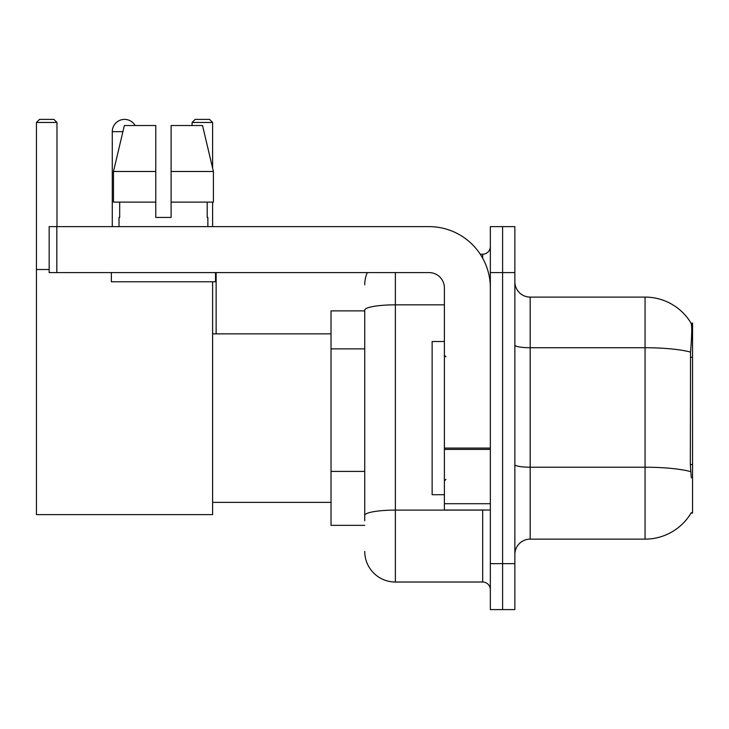 <?xml version="1.0" encoding="UTF-8"?>
<svg xmlns="http://www.w3.org/2000/svg" width="729" height="729" viewBox="0 0 729 729"><rect width="100%" height="100%" fill="white"/><g stroke="black" fill="none" stroke-linecap="round" stroke-linejoin="round"><path stroke-width="1.09" d="M691.046 513.088L691.311 512.633A53.618 53.618 0 0 1 645.065 539.132A53.618 53.618 0 0 0 691.046 513.088L692.55 513.088L692.55 323.138L691.156 323.33A53.618 53.618 0 0 0 645.065 297.095A53.618 53.618 0 0 1 691.046 323.138A53.618 53.618 0 0 0 645.065 297.095L530.174 297.095A15.318 15.318 0 0 1 514.856 281.777A15.318 15.318 0 0 0 530.174 297.095L530.174 539.132A15.318 15.318 0 0 0 514.856 554.45M364.728 310.882L331.03 310.882L331.03 525.345L364.728 525.345M502.6 563.645L502.6 609.599L514.856 609.599L514.856 563.645L502.6 563.645L502.6 609.599L490.344 609.599L490.344 563.645L502.6 563.645L502.6 272.591L502.6 563.645M490.344 563.645L490.344 226.628L502.6 226.628L502.6 272.591L502.6 226.628L514.856 226.628L514.856 563.645M691.311 477.859L690.327 464.546L690.545 352.116C691.876 335.449 692.076 325.863 691.156 323.33A53.618 53.618 0 0 0 645.065 297.095L645.065 347.733L530.174 347.733A15.318 2.661 0 0 1 514.856 345.072M690.709 471.645A53.618 9.313 180 0 0 645.065 467.216L645.065 539.132L530.174 539.132M364.728 520.752L364.728 310.162A30.636 5.322 180 0 1 395.364 304.84L444.389 304.84M395.364 272.591L395.364 582.024L482.68 582.024L482.68 510.027M480.247 254.202L482.68 254.202A7.664 7.664 0 0 0 490.344 246.548M490.344 589.688A7.664 7.664 0 0 0 482.68 582.024M364.728 284.839A30.636 30.636 0 0 1 367.288 272.591M395.364 582.024A30.636 30.636 0 0 1 364.728 551.388M171.105 217.442L155.778 217.442L171.105 217.442L155.778 217.442L171.105 217.442L171.105 125.525L202.525 125.525L213.406 171.488L213.406 202.124L171.105 202.124M212.613 122.463L192.092 122.463L195.153 119.401L209.551 119.401L212.613 122.463L212.613 168.117L213.406 171.488L171.105 171.488M444.389 341.518L432.133 341.518L432.133 494.709L444.389 494.709M112.275 226.628L112.275 131.657A12.256 12.256 0 0 1 135.147 125.525M212.613 281.777L212.613 514.619L36.45 514.619L36.45 122.463L39.512 119.401L53.91 119.401L56.98 122.463L36.45 122.463M56.98 226.628L56.98 122.463M36.45 269.52L49.162 269.52M212.613 202.124L212.613 226.628M192.092 122.463L192.092 125.525M216.139 333.864L216.139 272.591M490.344 510.027L444.389 510.027L444.389 448.08L490.344 448.08M490.344 287.909A61.272 61.272 0 0 0 429.071 226.628L56.826 226.628L56.826 272.591L429.071 272.591A15.318 15.318 0 0 1 444.389 287.909L444.389 448.08M56.826 272.591L49.162 272.591L49.162 226.628L56.826 226.628M155.778 171.488L155.778 202.124L155.778 171.488L113.478 171.488L124.358 125.525L155.778 125.525L155.778 217.442M119.018 217.442L119.684 217.442L119.018 217.442L119.018 226.628M207.865 217.442L207.2 217.442L207.865 217.442L207.865 226.628M207.2 202.124L207.2 217.442M119.684 217.442L119.684 202.124M111.355 272.591L111.355 281.777L215.529 281.777L215.529 272.591M155.778 202.124L113.478 202.124L113.478 171.488L124.358 125.525M213.406 171.488L202.525 125.525M692.55 357.319L690.327 357.319M692.55 464.546L690.327 464.546M364.728 348.863L331.03 348.863M364.728 471.408L331.03 471.408M690.545 352.116A53.618 9.313 180 0 0 645.065 347.733L645.065 467.216L530.174 467.216A15.318 2.661 -0 0 1 514.856 464.555M514.856 272.591L490.344 272.591M485.341 510.027A7.664 1.33 0 0 1 482.68 510.109L395.364 510.109A30.636 5.322 180 0 0 364.728 515.43M482.68 258.239L482.68 254.202M122.9 131.657L112.275 131.657M490.344 449.41L444.389 449.41M444.389 503.703L490.344 503.703M445.92 356.836L444.389 355.305M445.92 479.39L444.389 480.921M212.613 502.372L331.03 502.372M212.613 333.864L331.03 333.864"/></g></svg>
